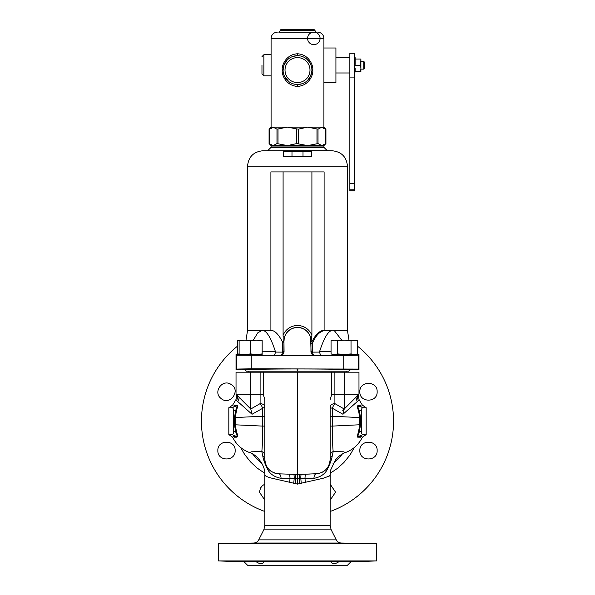 <?xml version="1.0" encoding="UTF-8"?>
<svg xmlns="http://www.w3.org/2000/svg" width="595" height="595" viewBox="0 0 595 595"><rect width="100%" height="100%" fill="white"/><g stroke="black" fill="none" stroke-linecap="round" stroke-linejoin="round"><path stroke-width="0.89" d="M233.471 405.998L235.97 406.05C237.375 405.396 237.286 406.794 235.709 410.253L234.46 417.578L234.46 424.763L262.521 426.094C262.559 439.519 262.313 448.005 261.785 451.553L251.298 451.806L249.64 452.572C241.927 449.716 236.26 444.599 232.638 437.213L228.822 434.618L232.087 434.618C232.928 434.707 233.456 433.569 233.664 431.204L233.664 411.13C233.456 408.765 232.928 407.627 232.087 407.724L235.97 406.05A1.919 1.807 91.1 0 0 236.713 405.188C237.851 404.63 237.769 406.467 236.453 410.691L235.263 417.578L235.263 424.763L236.453 431.643C237.792 435.057 237.881 436.894 236.713 437.154L234.237 437.191M361.529 436.336L359.03 436.291C357.632 436.938 357.721 435.533 359.291 432.089L360.54 424.763L360.54 417.578L359.291 410.253C357.744 407.724 357.654 406.326 359.03 406.05L362.913 407.724L366.178 407.724L362.362 405.128L359.149 399.833L358.354 395.638L358.978 394.262A4.805 4.745 45 0 0 358.532 400.465C359.35 399.654 359.35 399.654 358.532 400.465L342.951 414.261L344.23 409.025L358.971 394.277L334.888 394.277L334.881 372.18L263.414 372.18L263.414 394.849L260.112 394.277L236.029 394.277L236.029 372.18L260.119 372.18L260.097 403.626A4.805 1.919 -114.9 0 1 262.514 408.304L262.521 416.24L234.46 417.578M366.178 407.724L366.178 434.618L362.362 437.213C358.74 444.599 353.073 449.716 345.36 452.572L343.702 451.806L333.215 451.553C332.687 447.998 332.441 439.512 332.479 426.094L359.737 424.763L359.737 417.578L332.479 416.24L332.486 408.304A4.805 1.495 0 0 1 330.158 407.025L330.158 459.585M234.46 424.763L235.709 432.089L236.453 431.643M264.842 454.126L264.842 455.733A4.805 4.485 180 0 0 261.785 451.553L262.752 455.882C263.295 459.228 264.701 463.23 266.969 467.878C269.163 473.449 273.849 476.937 281.033 478.335L297.5 478.611L297.5 484.114L295.246 483.579A34.317 2.417 -166.4 0 0 293.737 483.222L269.981 477.755L266.077 476.32L264.842 474.988C265.69 464.688 255.686 453.94 249.64 452.572M262.752 455.882A4.805 4.291 180 0 1 264.842 459.422L264.872 460.322M264.872 460.381L264.931 461.058M265.006 461.586L265.682 464.271M265.05 461.884L265.199 462.605M265.206 462.642L265.645 464.16M268.286 468.778L267.586 467.886M267.653 467.982L268.323 468.815M269.275 469.819L270.204 470.638M270.242 470.667L271.424 471.523M271.491 471.567L269.334 469.879M272.956 472.385L274.615 473.07L272.956 472.385M274.994 473.189L276.497 473.568M281.033 478.335A4.805 2.454 92 0 0 278.75 473.821L281.747 473.932M264.842 411.569L264.842 431.211M264.842 436.165L264.842 451.917M263.414 394.849L264.842 399.632L264.842 407.025A4.805 3.399 180 0 0 260.097 403.626L250.77 409.025L252.049 414.261L264.842 407.084M252.049 414.261L236.468 400.465C235.642 399.654 235.642 399.654 236.468 400.465A4.805 4.745 -45 0 0 236.029 394.269L236.044 394.299M234.237 405.15L236.713 405.188M233.664 411.13L235.709 410.253L236.453 410.691M232.087 407.724L228.822 407.724L228.822 434.618M233.664 431.204L235.709 432.089C237.331 434.938 237.42 436.336 235.97 436.291L232.087 434.618M233.471 436.336L235.97 436.291A1.919 1.807 -91.1 0 1 236.713 437.154M366.178 434.618L362.913 434.618L359.03 436.291A1.919 1.807 -88.9 0 0 358.287 437.154C357.149 437.697 357.238 435.86 358.547 431.643L359.737 424.763L360.54 424.763M360.763 437.191L358.287 437.154M361.529 405.998L359.03 406.05A1.919 1.807 88.9 0 1 358.287 405.188L360.763 405.15M252.585 453.918L257.01 459.147L262.127 463.877M345.36 452.572C343.56 453.137 341.396 454.409 338.867 456.372L335.513 459.801L330.686 469.983L330.151 475.107L329.437 476.007L323.122 478.268L301.263 483.222A34.317 2.417 166.4 0 0 299.754 483.579L297.5 484.114M295.246 483.579A37.797 7.504 -83.7 0 0 295.73 478.581A4.805 0.372 92 0 0 295.507 474.408L297.5 474.475L297.5 478.611L313.967 478.335C321.01 476.967 325.621 473.627 327.793 468.31C330.188 463.557 331.675 459.414 332.248 455.882L333.215 451.553A4.805 4.485 0 0 0 330.158 455.733L330.158 454.126M293.908 474.356L295.068 474.394M290.003 474.215L293.082 474.327M285.533 474.059L288.962 474.178A4.805 1.183 92 0 1 289.981 478.477A36.176 13.224 -83.7 0 1 289.676 482.285M264.842 399.632L264.842 459.422C265.645 467.93 270.279 472.728 278.75 473.821L297.5 474.475L317.812 473.687M297.5 372.18L297.5 474.475L295.507 474.408M334.881 372.18L358.971 372.18L358.978 394.277L342.787 410.468M260.119 372.18L263.414 372.18M264.842 484.152L262.521 485.557L260.528 487.974L259.45 492.162L264.842 500.172M230.689 384.199C222.121 378.829 212.854 392.276 220.931 398.367C229.982 406.638 241.682 389.77 230.689 384.199M235.151 450.579C235.65 439.37 217.287 439.482 217.859 450.579C217.309 461.675 235.635 461.779 235.151 450.579M237.331 346.297A96.055 96.055 0 0 0 264.842 511.499M330.158 511.499A96.055 96.055 0 0 0 357.669 346.297M355.892 397.356L357.156 401.551M354.389 447.462L350.038 454.937L343.88 462.546L337.573 468.287L330.218 473.308M240.611 447.462L244.701 454.55L250.577 461.965L257.077 468.012L264.782 473.308M239.361 397.609L237.844 401.551M377.141 391.763C377.691 380.659 359.365 380.555 359.849 391.763C359.35 402.971 377.713 402.852 377.141 391.763M377.141 450.579C377.713 439.482 359.35 439.37 359.849 450.579C359.365 461.779 377.691 461.675 377.141 450.579M330.158 500.172L335.55 492.162L330.158 484.152M250.77 409.025L236.029 394.277L236.81 396.508L235.851 399.833L232.638 405.128L228.822 407.724M245.088 403.336L247.475 405.731M247.304 405.552L237.539 395.787M237.13 395.378L236.103 394.351M240.216 398.464L236.23 394.478M238.64 396.887L239.25 397.497M360.54 417.578L359.737 417.578L358.547 410.691C357.268 407.694 357.186 405.857 358.287 405.188M342.951 414.261L332.486 408.304A4.805 1.919 -65.1 0 1 334.903 403.626A4.805 3.399 0 0 0 330.158 407.025L330.158 407.084M362.913 407.724C362.072 407.627 361.544 408.765 361.336 411.13L359.291 410.253L358.547 410.691M361.336 411.13L361.336 431.204C361.544 433.569 362.072 434.707 362.913 434.618M361.336 431.204L359.291 432.089L358.547 431.643M342.415 453.926L338.131 459.005L332.873 463.877M313.967 478.335A4.805 2.454 88 0 1 316.25 473.821C324.721 472.728 329.355 467.93 330.158 459.422A4.805 4.291 0 0 1 332.248 455.882M322.497 472.155L325.867 469.686L328.172 466.725M328.968 465.156L329.407 464.026M329.422 463.974L329.823 462.523M329.972 461.72L330.136 460.195M305.324 482.285A36.169 13.254 -96.3 0 1 305.012 478.477A4.805 1.183 88 0 1 306.038 474.178L309.489 474.059M313.416 473.925L316.25 473.821M302.342 474.312L304.99 474.215M299.798 474.401L300.936 474.356M344.23 409.025L334.903 403.626L334.888 394.277L331.586 394.849L330.158 399.632M331.586 394.849L331.586 372.18M356.219 397.029L355.684 397.564M344.386 408.862L347.51 405.738M347.681 405.567L357.461 395.787M357.848 395.4L358.889 394.359M330.158 431.204L330.158 411.569M330.158 451.917L330.158 436.157M263.607 561.829C262.752 564.402 260.312 564.402 256.281 561.829C246.91 561.546 244.463 561.375 248.941 561.293L263.607 561.829L331.393 561.829C332.248 564.402 334.688 564.402 338.719 561.829L350.864 561.829L347.45 565.25L247.55 565.25L244.136 561.829L256.281 561.829L246.404 561.375M331.303 543.205L337.432 543.176M338.719 561.829L348.596 561.375L331.303 561.799M350.864 561.829L376.747 560.929L218.253 560.929L244.136 561.829M330.158 474.988L330.158 525.497L331.192 529.833L336.272 539.858C337.372 541.844 339.053 542.9 341.314 543.019L376.747 543.637L218.253 543.637L218.253 560.929M246.404 543.413L263.697 543.205L246.404 543.413M249.878 543.295L263.697 543.205M319.56 352.084C320.05 354.285 320.787 355.356 321.754 355.312L314.844 355.364C312.784 355.156 311.527 354.092 311.088 352.166L312.449 352.136C312.717 354.07 313.513 355.141 314.844 355.364L280.208 355.416A3.845 3.845 45 0 0 284.053 351.578L283.927 336.971C283.25 337.053 282.975 336.51 283.094 335.335L283.094 171.91L324.104 171.91L324.104 330.091C319.351 330.842 315.305 334.769 311.951 341.857L312.427 343.397L312.449 352.136A53.267 0.997 180 0 0 319.56 352.084L319.627 351.466C323.695 338.927 327.577 332.003 331.266 330.701L332.821 330.091L334.375 330.701L341.738 340.199M354.568 354.412L349.153 354.836L347.725 354.412M239.108 340.199L239.108 340.675L244.872 340.199L237.331 340.675L237.331 353.936L244.872 354.412L236.029 354.412L236.855 355.237L343.746 355.483L358.145 355.237L358.971 354.412L355.892 354.412L357.669 353.936L354.345 354.412L355.892 354.412M247.275 354.412L245.847 354.836L240.432 354.412M283.941 342.013L283.912 352.166C283.473 354.092 282.216 355.156 280.156 355.364L273.246 355.312C274.414 355.148 275.15 354.077 275.44 352.084L282.551 352.136L282.573 342.08C278.572 334.234 274.682 330.344 270.896 330.396L262.179 330.396L257.776 332.821L253.262 340.199M256.75 355.126L241.987 355.23L256.75 355.126M350.485 355.334L335.714 355.23L350.485 355.334M314.792 355.416A3.845 3.845 135 0 1 310.947 351.578L310.947 340.965A13.447 13.447 0 0 0 297.5 327.518A13.447 13.447 0 0 0 284.053 340.965M310.947 340.965L311.951 340.965L311.475 337.164L310.605 337.521L311.088 352.166M283.912 352.166L282.551 352.136C282.283 354.07 281.487 355.141 280.156 355.364L280.208 355.416M262.164 351.236L275.373 351.466L275.44 352.084M334.375 330.701L347.495 330.701L347.45 166.146L247.55 166.146L247.55 330.396L262.179 330.396C266.359 330.218 270.755 337.239 275.373 351.466M331.266 330.701L324.126 330.701C319.545 331.519 315.64 335.751 312.427 343.397L311.051 343.099M311.475 337.164L311.906 335.335L311.906 171.91M270.896 330.396L270.896 171.91L283.094 171.91M282.573 342.08C284.06 343.315 283.815 338.429 283.927 336.971M283.294 151.74L311.706 151.74L311.706 156.537L283.294 156.537L283.294 151.74M267.72 150.691L271 147.419L324 147.419L327.28 150.691L262.655 150.78L332.345 150.78C341.545 151.814 346.573 156.931 347.45 166.146M336.629 371.221L246.501 371.221L244.671 369.889L236.029 369.889L236.855 369.064L251.254 368.818L358.145 369.064L358.971 369.889L350.329 369.889L348.499 371.221L258.371 371.221M350.329 369.889C352.991 369.339 315.64 368.907 297.5 368.974C279.471 368.907 242.001 369.339 244.671 369.889M340.727 369.212L353.14 369.071M236.029 354.412L236.029 369.889M358.971 354.412L358.971 369.889M256.839 369.183L241.86 369.071L256.839 369.183M276.98 143.581L287.392 145.589L296.764 143.581L307.608 145.589L318.02 143.581L321.902 145.589L323.918 145.589L323.918 146.935L271.082 146.935L271.082 145.589L273.098 145.589L276.98 143.581L276.98 129.16L287.392 127.144L298.236 129.16L307.608 127.144L273.098 127.144L269.215 129.16L270.889 128.602M269.215 129.16L269.215 143.581L273.098 145.589L321.902 145.589L325.785 143.581L325.785 129.16L321.902 127.144L318.02 129.16L307.608 127.144L323.911 127.144L325.934 129.167L325.934 143.581L323.918 145.589M276.98 129.16L273.098 127.144L271.089 127.144L269.066 129.167L269.066 143.581L271.082 145.589M270.911 128.594L271.632 128.17M323.42 128.2L325.785 129.16M282.275 70.091C281.487 73.393 285.012 85.598 297.5 86.424C309.891 85.643 313.535 73.46 312.725 70.091C313.505 66.796 310.017 54.606 297.5 53.766C285.139 54.524 281.465 66.714 282.275 70.091L283.094 70.091M310.835 64.632L310.575 64.037M310.174 63.241L309.348 61.887M309.251 61.754L306.306 58.689M305.607 58.184L304.216 57.343M299.992 55.9L299.568 55.833M297.5 53.766L297.5 55.685A14.406 14.406 0 0 0 283.094 69.741A14.406 14.406 0 0 0 297.455 84.497L297.493 84.497A14.406 14.406 0 0 0 311.906 70.113A14.406 14.406 0 0 0 297.545 55.685L293.06 56.384M297.5 86.424L297.5 84.497L301.948 83.798M306.135 81.627L307.816 80.154M307.585 80.385L310.523 76.257L311.877 71.073M285.764 78.443L288.716 81.515L284.432 76.16M284.834 76.963L285.667 78.317M295.038 84.289L295.455 84.356M313.833 32.152A6.24 6.24 0 0 0 308.426 41.516A6.24 6.24 0 0 0 319.232 41.516A6.24 6.24 0 0 0 313.833 32.152L280.067 32.152M323.911 60.831L323.911 69.749M323.911 48.002L335.922 48.002L335.922 82.579L323.911 82.579M280.691 30.233L278.772 32.152L316.228 32.152L314.309 29.75L280.691 29.75L280.691 30.233L314.309 30.233M261.964 65.286L261.964 73.936L263.882 75.855L263.882 54.725L271.089 54.725M287.214 59.998L284.09 64.818L283.094 70.031M355.133 72.925L354.65 72.925M354.65 57.648L355.133 57.648L355.133 64.446L354.65 64.446M363.776 61.449L364.735 62.408L364.735 68.172L363.776 69.132L363.776 61.449L360.897 61.449L360.897 65.286M354.65 183.617L354.65 53.282L349.853 53.282L349.853 190.921L354.65 190.921L354.65 183.617L349.853 183.617M355.133 71.534L355.133 68.41L355.133 71.534M355.133 64.446L355.133 59.046M360.637 65.279L360.897 68.41L360.897 59.046L360.637 65.279L355.386 65.279M360.637 59.054L355.386 59.054L360.637 59.046M360.637 71.526L360.897 68.41L360.897 71.534L355.386 71.526M360.637 65.301L355.386 65.301M360.637 71.534L355.386 71.534M344.364 354.412L334.383 354.412L337.707 353.936L344.364 354.412L354.345 354.412L351.028 353.936L344.364 354.412M337.707 340.675L334.383 340.199L331.058 340.675L331.058 353.936L332.836 354.412L334.383 354.412L331.058 353.936L331.058 340.675L334.383 340.199L354.345 340.199L357.669 340.675L357.669 353.936L357.669 340.675L355.892 340.199L351.028 340.675L351.028 353.936L351.005 340.675L344.364 340.199L337.707 340.675L337.707 353.936M337.722 340.675L337.722 353.936M262.164 354.412L256.4 354.412L262.15 353.936L262.164 354.412M244.872 354.412L256.4 354.412L250.644 353.936L244.872 354.412M239.116 340.675L239.116 353.936L239.108 340.675M250.621 340.675L256.4 340.199L244.872 340.199L250.621 340.675L250.621 353.936M262.15 340.675L256.4 340.199L262.164 340.199L262.15 353.936M250.644 340.675L250.644 353.936M262.164 340.675L262.164 353.936M239.108 340.303L237.331 340.675L237.331 353.936L239.108 354.3M264.842 412.038L264.842 416.24L262.521 416.24L262.521 426.094L264.842 426.094M330.158 426.094L332.479 426.094L332.479 416.24L330.158 416.24L330.158 412.038M330.158 525.497L264.842 525.497L263.808 529.833L258.728 539.858C257.628 541.844 255.947 542.9 253.686 543.019L218.253 543.637M331.192 529.833L263.808 529.833M299.493 474.408A4.805 0.372 88 0 0 299.27 478.581A37.797 7.504 -96.3 0 0 299.754 483.579M293.729 474.349A4.805 0.595 92 0 1 294.168 478.551A37.366 9.133 -83.7 0 1 293.737 483.222M250.436 408.683L250.183 372.18M301.263 483.222A37.366 9.133 -96.3 0 1 300.832 478.551A4.805 0.595 88 0 1 301.271 474.349M344.565 408.683L344.817 372.18M341.314 543.019L253.686 543.019M336.272 539.858L258.728 539.858M321.754 355.312L349.153 354.836M245.847 354.836L273.246 355.312M310.947 351.578L312.42 351.801M282.58 351.801L284.053 351.578M319.627 351.466L331.058 351.266M347.45 330.091L324.104 330.091A3.845 2.045 -90 0 0 324.126 330.701M311.051 341.857L311.951 341.857L311.951 340.965M310.605 337.521A13.551 13.551 0 0 0 283.949 340.965M311.906 335.335A15.47 15.47 0 0 0 283.094 335.335M291.989 151.74L291.989 156.537M303.011 151.74L303.011 156.537M297.5 368.974L297.5 370.893M236.855 355.237L236.855 369.064M251.254 355.483L251.254 368.818M343.746 355.483L343.746 368.818M358.145 355.237L358.145 369.064M316.979 143.581L316.979 129.16M298.236 143.581L298.236 129.16M296.764 143.581L296.764 129.16M278.021 143.581L278.021 129.16M318.02 143.581L318.02 129.16M323.911 127.144L323.911 38.392L271.089 38.392L271.089 127.144M312.725 70.091L311.906 70.091M297.5 55.685A14.406 14.406 0 0 0 283.094 69.741A14.406 14.406 0 0 0 297.455 84.497M297.5 84.497A14.406 14.406 0 0 0 311.906 70.113A14.406 14.406 0 0 0 297.545 55.685M285.02 69.786A12.488 12.488 0 0 0 303.48 81.054A12.488 12.488 0 0 0 304.008 59.433A12.488 12.488 0 0 0 285.02 69.786M354.65 77.097L349.853 77.097M354.65 189.18L349.853 189.18M354.65 190.846L349.853 190.846M264.842 459.422L264.849 459.905M264.864 460.173L264.931 461.021M265.712 464.36L265.906 464.859M275.098 473.226L276.511 473.568M278.081 473.784L278.653 473.821M264.842 474.988L264.842 525.497M292.212 474.297L290.204 474.222M356.174 397.073L356.755 396.493M376.747 543.637L376.747 560.929M347.495 330.701L349.012 340.199M247.55 330.396L245.988 340.199M247.55 166.146C248.427 156.931 253.455 151.814 262.655 150.78M327.28 150.691L332.345 150.78M315.752 147.419L315.752 146.935M279.248 147.419L279.248 146.935M346.491 372.18L346.491 371.221M248.509 372.18L248.509 371.221M300.609 84.163L301.821 83.835M304.127 82.883L305.057 82.363M308.017 79.938L310.791 75.647M311.401 73.869L311.691 72.597M294.376 84.155L293.157 83.828M283.57 73.78L283.309 72.597M283.131 71.117L283.094 70.128M271.089 38.392C271.454 34.599 273.536 32.524 277.329 32.152M323.911 38.392C323.546 34.599 321.464 32.524 317.671 32.152M263.882 75.855L271.089 75.855M263.882 54.725L261.964 56.644M294.428 56.012L293.253 56.324M290.896 57.284L289.966 57.812M288.813 58.593L287.445 59.775M286.5 60.787L284.209 64.528M283.592 66.343L283.302 67.659M283.123 69.102L283.094 70.061M349.853 57.603L335.922 57.603M349.853 72.977L335.922 72.977M363.776 69.132L360.897 69.132"/></g></svg>
